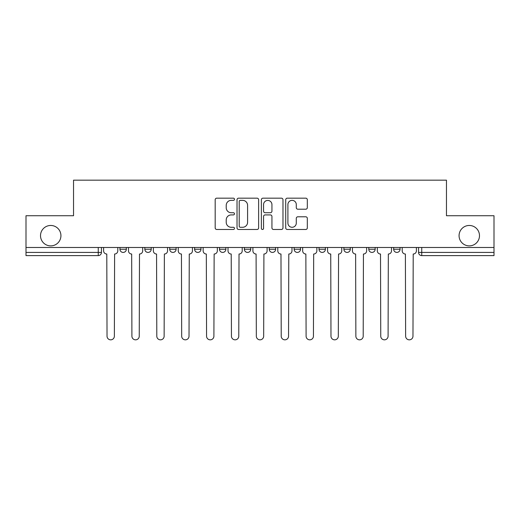 <?xml version="1.0" encoding="UTF-8"?>
<svg xmlns="http://www.w3.org/2000/svg" width="520" height="520" viewBox="0 0 520 520"><rect width="100%" height="100%" fill="white"/><g stroke="black" fill="none" stroke-linecap="round" stroke-linejoin="round"><path stroke-width="0.78" d="M234.481 199.264A1.099 1.099 0 0 0 233.383 198.166L216.749 198.166A1.567 1.567 0 0 0 215.183 199.732L215.183 227.916A1.567 1.567 0 0 0 216.749 229.476L233.383 229.476A1.099 1.099 0 0 0 234.481 228.384A1.099 1.099 0 0 0 233.383 227.286L231.231 227.286A5.011 5.011 0 0 1 226.219 222.274L226.219 219.928A5.011 5.011 0 0 1 231.231 214.916L233.383 214.916A1.099 1.099 0 0 0 234.481 213.824A1.099 1.099 0 0 0 233.383 212.725L231.231 212.725A5.011 5.011 0 0 1 226.219 207.714L226.219 205.368A5.011 5.011 0 0 1 231.231 200.356L233.383 200.356A1.099 1.099 0 0 0 234.481 199.264M459.069 235.677A10.212 10.212 0 0 0 469.274 245.882A10.212 10.212 0 0 0 479.486 235.677A10.212 10.212 0 0 0 469.274 225.466A10.212 10.212 0 0 0 459.069 235.677M40.514 235.677A10.212 10.212 0 0 0 50.726 245.882A10.212 10.212 0 0 0 60.931 235.677A10.212 10.212 0 0 0 50.726 225.466A10.212 10.212 0 0 0 40.514 235.677M393.666 247.481L393.666 249.236L400.049 249.236A3.192 3.192 0 0 1 396.857 252.421A3.192 3.192 0 0 1 393.666 249.236L393.666 247.481M319.02 247.481L319.02 249.236L325.397 249.236A3.192 3.192 0 0 1 322.212 252.421A3.192 3.192 0 0 1 319.02 249.236L319.02 247.481M269.25 247.481L269.25 249.236L275.632 249.236A3.192 3.192 0 0 1 272.441 252.421A3.192 3.192 0 0 1 269.25 249.236L269.25 247.481M244.368 247.481L244.368 249.236L250.75 249.236A3.192 3.192 0 0 1 247.559 252.421A3.192 3.192 0 0 1 244.368 249.236L244.368 247.481M194.603 247.481L194.603 249.236L200.98 249.236A3.192 3.192 0 0 1 197.789 252.421A3.192 3.192 0 0 1 194.603 249.236L194.603 247.481M305.76 209.203A1.567 1.567 0 0 0 307.32 207.636L307.32 199.732A1.567 1.567 0 0 0 305.76 198.166L287.281 198.166A1.567 1.567 0 0 0 285.714 199.732L285.714 227.916A1.567 1.567 0 0 0 287.281 229.476L305.76 229.476A1.567 1.567 0 0 0 307.32 227.916L307.32 218.361A1.567 1.567 0 0 0 305.76 216.794L297.85 216.794A1.567 1.567 0 0 0 296.283 218.361L296.283 223.1A4.186 4.186 0 0 1 292.097 227.286A4.186 4.186 0 0 1 287.911 223.1L287.911 204.549A4.186 4.186 0 0 1 292.097 200.356A4.186 4.186 0 0 1 296.283 204.549L296.283 207.636A1.567 1.567 0 0 0 297.85 209.203L305.76 209.203M26 247.481L26 215.735L73.534 215.735L73.534 180.167L446.466 180.167L446.466 215.735L494 215.735L494 247.481L26 247.481L26 252.421L101.445 252.421L101.445 247.481L101.445 252.421A3.192 3.192 0 0 1 98.26 255.613L26 255.613L26 252.421M258.628 199.732A1.567 1.567 0 0 0 257.062 198.166L238.589 198.166A1.567 1.567 0 0 0 237.022 199.732L237.022 227.916A1.567 1.567 0 0 0 238.589 229.476L257.062 229.476A1.567 1.567 0 0 0 258.628 227.916L258.628 199.732M262.938 198.166L281.411 198.166A1.567 1.567 0 0 1 282.978 199.732L282.978 227.916A1.567 1.567 0 0 1 281.411 229.476L273.507 229.476A1.567 1.567 0 0 1 271.94 227.916L271.94 216.483A1.567 1.567 0 0 0 270.374 214.916L265.128 214.916A1.567 1.567 0 0 0 263.562 216.483L263.562 228.384A1.099 1.099 0 0 1 262.464 229.476A1.099 1.099 0 0 1 261.372 228.384L261.372 199.732A1.567 1.567 0 0 1 262.938 198.166M418.554 247.481L418.554 252.421L494 252.421L494 255.613L421.74 255.613A3.192 3.192 0 0 1 418.554 252.421A3.192 3.192 0 0 0 421.74 255.613L421.74 247.481M494 247.481L494 252.421M400.049 247.481L400.049 249.236A3.192 3.192 0 0 1 396.857 252.421M375.167 247.481L375.167 249.236A3.192 3.192 0 0 1 371.976 252.421A3.192 3.192 0 0 1 368.784 249.236L375.167 249.236M368.784 247.481L368.784 249.236M350.285 247.481L350.285 249.236A3.192 3.192 0 0 1 347.094 252.421A3.192 3.192 0 0 1 343.902 249.236L350.285 249.236L350.285 247.481M343.902 247.481L343.902 249.236M325.397 247.481L325.397 249.236M300.514 247.481L300.514 249.236A3.192 3.192 0 0 1 297.323 252.421A3.192 3.192 0 0 1 294.138 249.236L300.514 249.236L300.514 247.481M294.138 247.481L294.138 249.236M275.632 247.481L275.632 249.236L275.632 247.481M250.75 249.236L250.75 247.481L250.75 249.236A3.192 3.192 0 0 1 247.559 252.421M225.862 247.481L225.862 249.236A3.192 3.192 0 0 1 222.677 252.421A3.192 3.192 0 0 1 219.486 249.236A3.192 3.192 0 0 0 222.677 252.421A3.192 3.192 0 0 0 225.862 249.236L225.862 247.481M219.486 247.481L219.486 249.236L225.862 249.236M200.98 247.481L200.98 249.236M176.098 247.481L176.098 249.236A3.192 3.192 0 0 1 172.906 252.421A3.192 3.192 0 0 1 169.715 249.236A3.192 3.192 0 0 0 172.906 252.421A3.192 3.192 0 0 0 176.098 249.236L169.715 249.236L169.715 247.481M144.833 247.481L144.833 249.236L151.216 249.236L151.216 247.481L151.216 249.236A3.192 3.192 0 0 1 148.024 252.421A3.192 3.192 0 0 1 144.833 249.236A3.192 3.192 0 0 0 148.024 252.421M126.334 247.481L126.334 249.236A3.192 3.192 0 0 1 123.142 252.421A3.192 3.192 0 0 1 119.951 249.236L126.334 249.236L126.334 247.481M119.951 247.481L119.951 249.236M240.311 200.356A1.099 1.099 0 0 0 239.213 201.455L239.213 226.194A1.099 1.099 0 0 0 240.311 227.286L242.58 227.286A5.011 5.011 0 0 0 247.592 222.274L247.592 205.368A5.011 5.011 0 0 0 242.58 200.356L240.311 200.356M271.94 204.627A4.186 4.186 0 0 0 267.748 200.434A4.186 4.186 0 0 0 263.562 204.627L263.562 211.159A1.567 1.567 0 0 0 265.128 212.725L270.374 212.725A1.567 1.567 0 0 0 271.94 211.159L271.94 204.627M103.603 250.828L103.603 247.481L103.603 250.828A3.192 3.192 48.4 0 0 106.788 254.02L107.029 336.167A3.666 3.666 48.4 0 0 110.702 339.833A3.666 3.666 48.4 0 0 114.367 336.167L114.608 254.02A3.192 3.192 48.4 0 0 117.799 250.828L117.799 247.481M106.788 254.02L107.029 336.167M114.367 336.167L114.608 254.02M128.486 250.828L128.486 247.481L128.486 250.828A3.192 3.192 48.4 0 0 131.677 254.02L131.911 336.167A3.666 3.666 48.4 0 0 135.584 339.833A3.666 3.666 48.4 0 0 139.25 336.167L139.49 254.02A3.192 3.192 48.4 0 0 142.681 250.828L142.681 247.481M153.368 250.828L153.368 247.481L153.368 250.828A3.192 3.192 48.4 0 0 156.559 254.02L156.799 336.167A3.666 3.666 48.4 0 0 160.466 339.833A3.666 3.666 48.4 0 0 164.138 336.167L164.372 254.02A3.192 3.192 48.4 0 0 167.564 250.828L167.564 247.481M131.677 254.02L131.911 336.167M139.25 336.167L139.49 254.02M156.559 254.02L156.799 336.167M164.138 336.167L164.372 254.02M178.25 250.828L178.25 247.481L178.25 250.828A3.192 3.192 48.4 0 0 181.441 254.02L181.681 336.167A3.666 3.666 48.4 0 0 185.347 339.833A3.666 3.666 48.4 0 0 189.02 336.167L189.261 254.02A3.192 3.192 48.4 0 0 192.446 250.828L192.446 247.481M203.138 250.828L203.138 247.481L203.138 250.828A3.192 3.192 48.4 0 0 206.323 254.02L206.564 336.167A3.666 3.666 48.4 0 0 210.236 339.833A3.666 3.666 48.4 0 0 213.902 336.167L214.143 254.02A3.192 3.192 48.4 0 0 217.334 250.828L217.334 247.481M228.02 250.828L228.02 247.481L228.02 250.828A3.192 3.192 48.4 0 0 231.212 254.02L231.446 336.167A3.666 3.666 48.4 0 0 235.118 339.833A3.666 3.666 48.4 0 0 238.784 336.167L239.025 254.02A3.192 3.192 48.4 0 0 242.216 250.828L242.216 247.481M181.441 254.02L181.681 336.167M189.02 336.167L189.261 254.02M206.323 254.02L206.564 336.167M213.902 336.167L214.143 254.02M231.212 254.02L231.446 336.167M238.784 336.167L239.025 254.02M252.902 250.828L252.902 247.481L252.902 250.828A3.192 3.192 48.4 0 0 256.094 254.02L256.334 336.167A3.666 3.666 48.4 0 0 260 339.833A3.666 3.666 48.4 0 0 263.666 336.167L263.906 254.02A3.192 3.192 48.4 0 0 267.098 250.828L267.098 247.481M256.094 254.02L256.334 336.167M263.666 336.167L263.906 254.02M277.784 250.828L277.784 247.481L277.784 250.828A3.192 3.192 48.4 0 0 280.976 254.02L281.216 336.167A3.666 3.666 48.4 0 0 284.882 339.833A3.666 3.666 48.4 0 0 288.555 336.167L288.788 254.02A3.192 3.192 48.4 0 0 291.98 250.828L291.98 247.481M280.976 254.02L281.216 336.167M288.555 336.167L288.788 254.02M302.666 250.828L302.666 247.481L302.666 250.828A3.192 3.192 48.4 0 0 305.858 254.02L306.098 336.167A3.666 3.666 48.4 0 0 309.764 339.833A3.666 3.666 48.4 0 0 313.437 336.167L313.677 254.02A3.192 3.192 48.4 0 0 316.862 250.828L316.862 247.481M305.858 254.02L306.098 336.167M313.437 336.167L313.677 254.02M327.555 250.828L327.555 247.481L327.555 250.828A3.192 3.192 48.4 0 0 330.74 254.02L330.98 336.167A3.666 3.666 48.4 0 0 334.653 339.833A3.666 3.666 48.4 0 0 338.319 336.167L338.559 254.02A3.192 3.192 48.4 0 0 341.75 250.828L341.75 247.481M330.74 254.02L330.98 336.167M338.319 336.167L338.559 254.02M352.437 250.828L352.437 247.481L352.437 250.828A3.192 3.192 48.4 0 0 355.628 254.02L355.862 336.167A3.666 3.666 48.4 0 0 359.535 339.833A3.666 3.666 48.4 0 0 363.2 336.167L363.441 254.02A3.192 3.192 48.4 0 0 366.632 250.828L366.632 247.481M355.628 254.02L355.862 336.167M363.2 336.167L363.441 254.02M377.319 250.828L377.319 247.481L377.319 250.828A3.192 3.192 48.4 0 0 380.51 254.02L380.75 336.167A3.666 3.666 48.4 0 0 384.416 339.833A3.666 3.666 48.4 0 0 388.089 336.167L388.323 254.02A3.192 3.192 48.4 0 0 391.515 250.828L391.515 247.481M380.51 254.02L380.75 336.167M388.089 336.167L388.323 254.02M402.2 250.828L402.2 247.481L402.2 250.828A3.192 3.192 48.4 0 0 405.392 254.02L405.632 336.167A3.666 3.666 48.4 0 0 409.299 339.833A3.666 3.666 48.4 0 0 412.971 336.167L413.212 254.02A3.192 3.192 48.4 0 0 416.397 250.828L416.397 247.481M405.392 254.02L405.632 336.167M412.971 336.167L413.212 254.02M98.26 247.481L98.26 255.613"/></g></svg>
